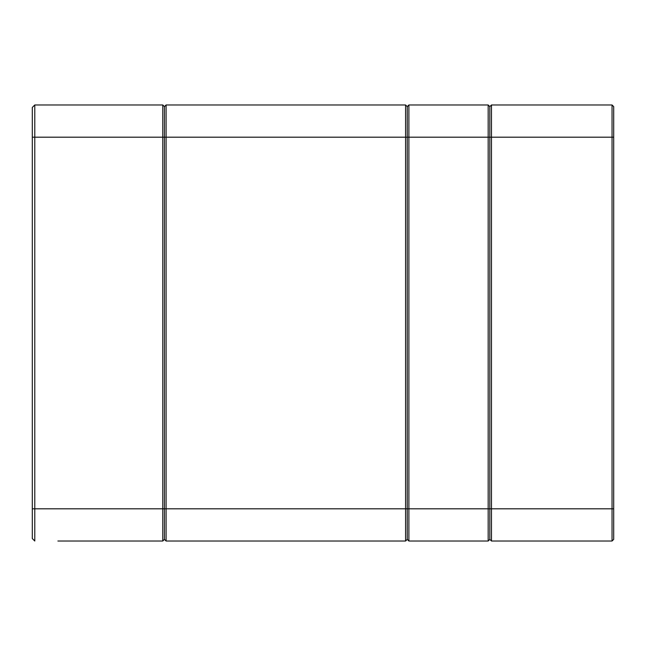 <?xml version="1.0" encoding="UTF-8"?>
<svg xmlns="http://www.w3.org/2000/svg" width="646" height="646" viewBox="0 0 646 646"><rect width="100%" height="100%" fill="white"/><g stroke="black" fill="none" stroke-linecap="round" stroke-linejoin="round"><path stroke-width="0.97" d="M57.898 541.025L162.784 541.025L57.898 541.025M32.3 107.454L34.779 104.975L32.3 107.454L34.779 104.975L34.779 541.025L32.3 538.546L32.3 107.454L34.779 104.975L162.784 104.975L164.439 106.63L164.439 539.37L162.784 541.025L162.784 104.975L164.439 106.63L162.784 104.975L164.439 106.63L164.439 137.186L166.087 137.186L166.087 541.025L405.583 541.025L405.583 104.975L166.087 104.975L166.087 137.186L407.238 137.186L407.238 106.63L408.886 104.975L488.174 104.975L489.821 106.63L489.821 137.186L489.821 106.63L491.477 104.975L612.045 104.975L612.045 137.186L491.477 137.186L491.477 541.025L612.045 541.025L612.045 137.186L613.7 137.186L613.7 539.37L612.045 541.025L613.7 539.37M34.779 541.025L32.3 538.546M162.784 541.025L164.439 539.37L164.439 137.186L32.3 137.186M540.201 541.025L612.045 541.025M613.7 106.63L612.045 104.975L613.7 106.63L613.7 137.186M32.3 508.814L488.174 508.814L488.174 137.186L407.238 137.186L407.238 539.37L408.886 541.025L407.238 539.37L407.238 106.63L408.886 104.975L408.886 541.025L488.174 541.025L489.821 539.37L491.477 541.025L489.821 539.37L488.174 541.025L488.174 508.814L489.821 508.814L489.821 137.186L489.821 539.37L489.821 508.814L613.7 508.814M491.477 104.975L491.477 137.186L488.174 137.186L488.174 104.975L489.821 106.63L491.477 104.975M407.238 106.63L405.583 104.975L407.238 106.63M405.583 541.025L407.238 539.37L405.583 541.025M164.439 539.37L166.087 541.025L164.439 539.37M166.087 104.975L164.439 106.63L166.087 104.975"/></g></svg>
